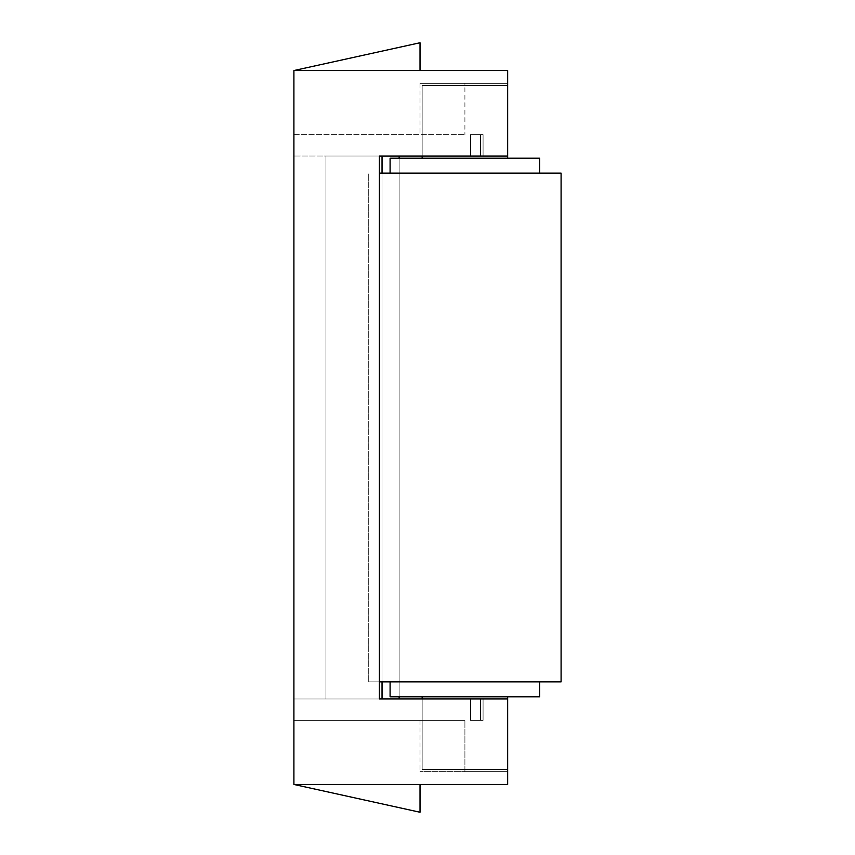 <?xml version="1.0" encoding="UTF-8"?>
<svg xmlns="http://www.w3.org/2000/svg" width="855" height="855" viewBox="0 0 855 855"><rect width="100%" height="100%" fill="white"/><g stroke="black" fill="none" stroke-linecap="round" stroke-linejoin="round"><path stroke-width="0.64" stroke-dasharray="4.28 3.21" d="M420.019 70.538L420.019 42.75L420.019 70.538L420.019 42.75L293.906 70.538L420.019 42.75L293.906 70.538L507.656 70.538L507.656 156.038L507.656 83.363L507.656 156.038L507.656 83.363L464.906 83.363L507.656 83.363L507.656 156.038L507.656 83.363L464.906 83.363L507.656 83.363L507.656 156.038L507.656 83.363L464.906 83.363L507.656 83.363L507.656 156.038L379.406 156.038L379.406 698.963L379.406 156.038L293.906 156.038L293.906 720.338L293.906 134.663L293.906 720.338L293.906 134.663L293.906 720.338L293.906 134.663L293.906 720.338L293.906 134.663L293.906 720.338L293.906 156.038L399.135 156.038L399.135 698.963L325.969 698.963L470.25 698.963L470.25 720.338L483.075 720.338L483.075 698.963L483.075 720.338L470.25 720.338L470.25 698.963L325.969 698.963L325.969 156.038L325.969 698.963L470.25 698.963L470.25 720.338L483.075 720.338L483.075 698.963L507.656 698.963L507.656 771.638L464.906 771.638L507.656 771.638L507.656 698.963L483.075 698.963L483.075 720.338L470.25 720.338L470.25 698.963L325.969 698.963L325.969 156.038L470.25 156.038L325.969 156.038L325.969 698.963L470.25 698.963L470.25 720.338L483.075 720.338L483.075 698.963L507.656 698.963L483.075 698.963L483.075 720.338L470.25 720.338L470.25 698.963L325.969 698.963L325.969 156.038L470.25 156.038L470.25 134.663L470.25 156.038L325.969 156.038L325.969 698.963L325.969 156.038L470.25 156.038L470.25 134.663L483.075 134.663L470.25 134.663L470.25 156.038L325.969 156.038L470.25 156.038L470.25 134.663L483.075 134.663L483.075 156.038L483.075 134.663L470.25 134.663L470.25 156.038L470.25 134.663L483.075 134.663L483.075 156.038L483.075 134.663L470.25 134.663L483.075 134.663L483.075 156.038L483.075 134.663L483.075 156.038L507.656 156.038L507.656 85.5L422.156 85.5L507.656 85.5L422.156 85.5L507.656 85.5L422.156 85.5L507.656 85.5L422.156 85.5L507.656 85.5L422.156 85.5L507.656 85.5L507.656 158.175L507.656 85.5M507.656 156.038L480.553 156.038L480.553 134.663L483.075 134.663L470.25 134.663L480.553 134.663L470.25 134.663L470.25 156.038L483.075 156.038L480.553 156.038L480.553 134.663L480.553 156.038L470.774 156.038L470.774 134.663L480.553 134.663L470.774 134.663L470.774 156.038L470.774 134.663L470.774 156.038L483.075 156.038L480.553 156.038L480.553 134.663L480.553 156.038L470.774 156.038L483.075 156.038L480.553 156.038L483.075 156.038L483.075 134.663L470.25 134.663L480.553 134.663L480.553 156.038L507.656 156.038L483.075 156.038L507.656 156.038L483.075 156.038L507.656 156.038L483.075 156.038L507.656 156.038L507.656 83.363L464.906 83.363L507.656 83.363L507.656 156.038L470.774 156.038L470.774 134.663L470.774 156.038L470.774 134.663L480.553 134.663L480.553 156.038L480.553 134.663L470.774 134.663L470.774 156.038L480.553 156.038L422.156 156.038L422.156 85.5L422.156 158.175L507.656 158.175L422.156 158.175L507.656 158.175L422.156 158.175L422.156 85.5L422.156 158.175L507.656 158.175L422.156 158.175L507.656 158.175L422.156 158.175L422.156 85.5M422.156 769.5L422.156 696.825L507.656 696.825L422.156 696.825L507.656 696.825L422.156 696.825L422.156 769.5L422.156 696.825L507.656 696.825L422.156 696.825L507.656 696.825L507.656 769.5L507.656 696.825L507.656 769.5L507.656 696.825L422.156 696.825L422.156 769.5L507.656 769.5L422.156 769.5L507.656 769.5L422.156 769.5L507.656 769.5L422.156 769.5L507.656 769.5L422.156 769.5L507.656 769.5L422.156 769.5L422.156 698.963L470.774 698.963L470.774 720.338L470.774 698.963L470.774 720.338L470.774 698.963L480.553 698.963L480.553 720.338L480.553 698.963L480.553 720.338L480.553 698.963L470.774 698.963L470.774 720.338L480.553 720.338L480.553 698.963L483.075 698.963L483.075 720.338L470.25 720.338L470.25 698.963L293.906 698.963L507.656 698.963L507.656 771.638L464.906 771.638L507.656 771.638L507.656 698.963L483.075 698.963L507.656 698.963L507.656 771.638L464.906 771.638L507.656 771.638L507.656 698.963L470.774 698.963L483.075 698.963L480.553 698.963L480.553 720.338L480.553 698.963L470.774 698.963L470.774 720.338L483.075 720.338L483.075 698.963L480.553 698.963L483.075 698.963L480.553 698.963L480.553 720.338L470.774 720.338L483.075 720.338L483.075 698.963L507.656 698.963L470.774 698.963L507.656 698.963L507.656 784.463L293.906 784.463L420.019 784.463L293.906 784.463L420.019 784.463L293.906 784.463L420.019 812.25L293.906 784.463L420.019 812.25L420.019 784.463M399.135 156.038L325.969 156.038L399.135 156.038L399.135 698.963L325.969 698.963L399.135 698.963L382.035 698.963L399.135 698.963L382.035 698.963L399.135 698.963L399.135 156.038L325.969 156.038L325.969 698.963L399.135 698.963M470.774 698.963L483.075 698.963L483.075 720.338L470.25 720.338L483.075 720.338L470.25 720.338L483.075 720.338L470.25 720.338L470.774 698.963M399.135 158.175L399.135 696.825M507.656 769.5L507.656 698.963L507.656 771.638L464.906 771.638L507.656 771.638L507.656 698.963M507.656 696.825L422.156 696.825L507.656 696.825M470.774 134.663L483.075 134.663L470.25 134.663L470.774 156.038L293.906 156.038L470.774 156.038L470.25 134.663L483.075 134.663L483.075 156.038L483.075 134.663L480.553 134.663L480.553 156.038L480.553 134.663L470.25 134.663L470.774 156.038L470.774 134.663M422.156 158.175L507.656 158.175L422.156 158.175M390.094 158.175L390.094 173.138L390.094 158.175L390.094 173.138L539.719 173.138L390.094 173.138L539.719 173.138L390.094 173.138L539.719 173.138L390.094 173.138L539.719 173.138L390.094 173.138L539.719 173.138L539.719 158.175L390.094 158.175L539.719 158.175L390.094 158.175L539.719 158.175L390.094 158.175L539.719 158.175L390.094 158.175L539.719 158.175L390.094 158.175L390.094 173.138L539.719 173.138L539.719 158.175M390.094 696.825L539.719 696.825L539.719 681.863L390.094 681.863L539.719 681.863L390.094 681.863L539.719 681.863L390.094 681.863L539.719 681.863L390.094 681.863L539.719 681.863L390.094 681.863L539.719 681.863L539.719 696.825L539.719 681.863L539.719 696.825L390.094 696.825L390.094 681.863L390.094 696.825L539.719 696.825L390.094 696.825L539.719 696.825L390.094 696.825L390.094 681.863L390.094 696.825L539.719 696.825M561.094 173.138L561.094 681.863L561.094 173.138L561.094 681.863L368.719 681.863L561.094 681.863L368.719 681.863L561.094 681.863L368.719 681.863L561.094 681.863L368.719 681.863L561.094 681.863L561.094 173.138L379.406 173.138M561.094 681.863L368.719 681.863L368.719 173.138L368.719 681.863L368.719 173.138L368.719 681.863L379.406 681.863M368.719 681.863L368.719 173.138M293.906 70.538L293.906 784.463M293.906 134.663L464.906 134.663L293.906 134.663M464.906 720.338L293.906 720.338L464.906 720.338L293.906 720.338L464.906 720.338L293.906 720.338L464.906 720.338L293.906 720.338L464.906 720.338L293.906 720.338L464.906 720.338L420.019 720.338L464.906 720.338L464.906 771.638L420.019 771.638L507.656 771.638L464.906 771.638L464.906 720.338M379.406 156.038L379.406 698.963M464.906 83.363L420.019 83.363L507.656 83.363L420.019 83.363L464.906 83.363L464.906 134.663L464.906 83.363M382.035 156.038L325.969 156.038L382.035 156.038L325.969 156.038L382.035 156.038L382.035 698.963L382.035 156.038L382.035 698.963L382.035 156.038L382.035 698.963L382.035 156.038L382.035 698.963L325.969 698.963L382.035 698.963M480.553 720.338L470.25 720.338L480.553 720.338L480.553 698.963L480.553 720.338M293.906 698.963L470.25 698.963L293.906 698.963M483.075 134.663L480.553 134.663L483.075 134.663M382.035 173.138L382.035 681.863M420.019 83.363L420.019 134.663M420.019 720.338L420.019 771.638"/><path stroke-width="1.28" d="M399.135 156.038L399.135 158.175M399.135 696.825L399.135 698.963M420.019 784.463L420.019 812.25L293.906 784.463L507.656 784.463L507.656 696.825M507.656 698.963L379.406 698.963L422.156 698.963L422.156 696.825M507.656 158.175L507.656 70.538L293.906 70.538L420.019 42.75L420.019 70.538M422.156 158.175L422.156 156.038L379.406 156.038L507.656 156.038M390.094 681.863L390.094 696.825L539.719 696.825L539.719 681.863M539.719 173.138L539.719 158.175L390.094 158.175L390.094 173.138M379.406 681.863L561.094 681.863L561.094 173.138L379.406 173.138M293.906 784.463L293.906 70.538M379.406 698.963L379.406 156.038M382.035 156.038L382.035 173.138M382.035 681.863L382.035 698.963"/></g></svg>
